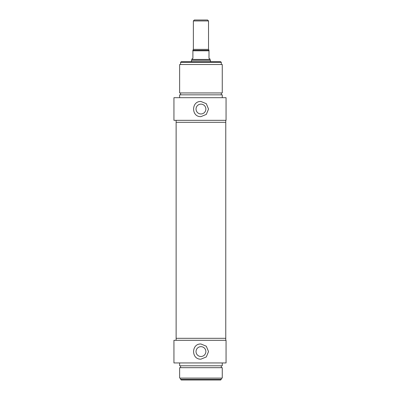<?xml version="1.0" encoding="UTF-8"?>
<svg xmlns="http://www.w3.org/2000/svg" width="400" height="400" viewBox="0 0 400 400"><rect width="100%" height="100%" fill="white"/><g stroke="black" fill="none" stroke-linecap="round" stroke-linejoin="round"><path stroke-width="0.6" d="M226.055 362.945L226.055 340.305L173.945 340.305L173.945 362.945L226.055 362.945M200.945 359.16C191.17 359.625 191.17 343.535 200.945 344L206.305 346.22L208.525 351.58L206.305 356.94L200.945 359.16M196.03 351.58A4.915 4.915 0 0 1 200.945 346.665A4.915 4.915 0 0 1 205.86 351.58A4.915 4.915 0 0 1 200.945 356.495A4.915 4.915 0 0 1 196.03 351.58M176.125 340.305L176.125 338.315L225.77 338.315L225.77 340.305M179.63 362.945L179.63 365.79L222.265 365.79L222.265 362.945M221.315 367.685L221.315 365.79M179.63 367.685L222.265 367.685L222.265 378.105L179.63 378.105L179.63 367.685M221.315 379.335L180.58 379.335L181.24 380L220.655 380L221.315 379.335L221.315 378.105M193.37 20.945L208.525 20.945L207.58 20L194.315 20L193.37 20.945L193.37 49.37L192.895 50.19M209 50.19L208.525 49.37L208.525 20.945M209 50.315L192.895 50.315L192.895 58.37L191.945 58.915L191.945 59.445L209.945 59.445L209.945 58.915L209 58.37L209 50.315M191.475 61.685L191.475 60.265L210.42 60.265L210.42 61.685M209.945 59.445L210.42 60.265M226.055 120.325L226.055 97.685L173.945 97.685L173.945 120.325L226.055 120.325M200.945 116.63C191.17 117.1 191.17 101.005 200.945 101.475L206.305 103.695L208.525 109.055L206.305 114.41L200.945 116.63M196.03 109.055A4.915 4.915 0 0 0 200.945 113.97A4.915 4.915 0 0 0 205.86 109.055A4.915 4.915 0 0 0 200.945 104.14A4.915 4.915 0 0 0 196.03 109.055M225.77 120.325L225.77 122.315L176.125 122.315L176.125 338.315L225.77 338.315L225.77 122.315L176.125 122.315L176.125 120.325M179.63 97.685L179.63 94.84L222.265 94.84L222.265 97.685M221.315 92.945L221.315 94.84M222.265 92.945L179.63 92.945L179.63 64.525L222.265 64.525L222.265 92.945M221.315 62.345L220.655 61.685L181.24 61.685L180.58 62.345L221.315 62.345L221.315 64.525M208.525 49.37L193.37 49.37M192.895 50.79L209 50.79M180.58 367.685L180.58 365.79M180.58 379.335L180.58 378.105M191.945 59.445L191.475 60.265M180.58 92.945L180.58 94.84M180.58 62.345L180.58 64.525"/></g></svg>
